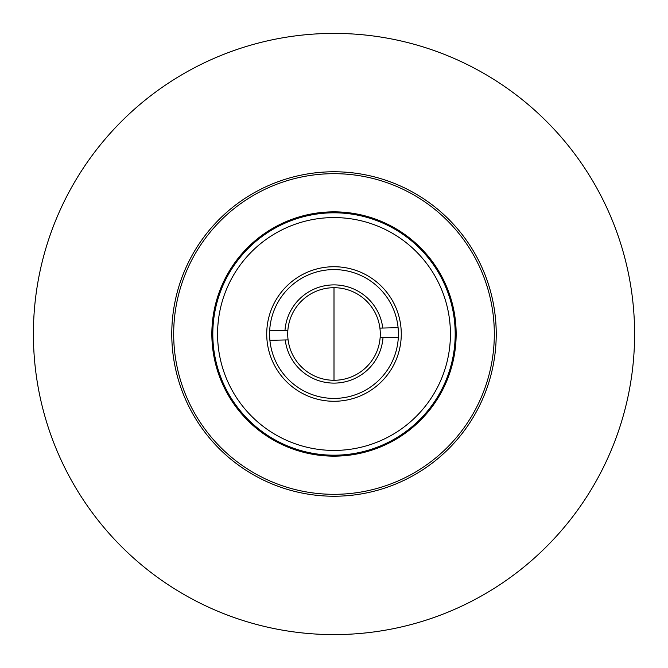 <?xml version="1.0" encoding="UTF-8"?>
<svg xmlns="http://www.w3.org/2000/svg" width="668" height="668" viewBox="0 0 668 668"><rect width="100%" height="100%" fill="white"/><g stroke="black" fill="none" stroke-linecap="round" stroke-linejoin="round"><path stroke-width="1" d="M455.192 334A121.192 121.192 0 0 1 334 455.192A121.192 121.192 0 0 1 212.808 334A121.192 121.192 0 0 1 334 212.808A121.192 121.192 0 0 1 455.192 334M450.424 334A116.424 116.424 0 0 1 334 450.424A116.424 116.424 0 0 1 217.576 334A116.424 116.424 0 0 1 334 217.576A116.424 116.424 0 0 1 450.424 334M401.276 334A67.276 67.276 0 0 0 334 266.724A67.276 67.276 0 0 0 266.724 334A67.276 67.276 0 0 0 334 401.276A67.276 67.276 0 0 0 401.276 334M398.412 334A64.412 64.412 0 0 0 334 269.588A64.412 64.412 0 0 0 269.588 334A64.412 64.412 0 0 0 334 398.412A64.412 64.412 0 0 0 398.412 334M287.858 330.351A46.284 46.284 0 0 0 288.092 339.895L285.219 339.962A49.148 49.148 0 0 0 383.014 337.582L380.142 337.649A46.284 46.284 0 0 0 379.908 328.105L382.781 328.038A49.148 49.148 0 0 0 284.986 330.418L287.858 330.351A46.284 46.284 0 0 1 379.908 328.105A46.284 46.284 0 0 1 335.127 380.267A46.284 46.284 0 0 1 287.858 330.351M383.014 337.582L398.337 337.206M269.897 340.338L285.219 339.962M284.986 330.418L269.663 330.794M398.103 327.662L382.781 328.038M334 496.232A162.232 162.232 0 0 1 171.768 334A162.232 162.232 0 0 1 334 171.768A162.232 162.232 0 0 1 496.232 334A162.232 162.232 0 0 1 334 496.232A162.232 162.232 0 0 1 171.818 330.201M334 171.768A162.232 162.232 0 0 1 496.182 337.799M211.848 334A122.152 122.152 0 0 1 334 211.848A122.152 122.152 0 0 1 456.152 334A122.152 122.152 0 0 1 334 456.152A122.152 122.152 0 0 1 211.848 334M334 173.68A160.32 160.32 0 0 1 494.32 334A160.32 160.32 0 0 1 334 494.32A160.32 160.32 0 0 1 173.68 334A160.32 160.32 0 0 1 334 173.68M334 33.4A300.6 300.6 0 0 0 33.4 334A300.6 300.6 0 0 0 334 634.6A300.6 300.6 0 0 0 634.6 334A300.6 300.6 0 0 0 334 33.4M334 380.284L334 287.716"/></g></svg>
